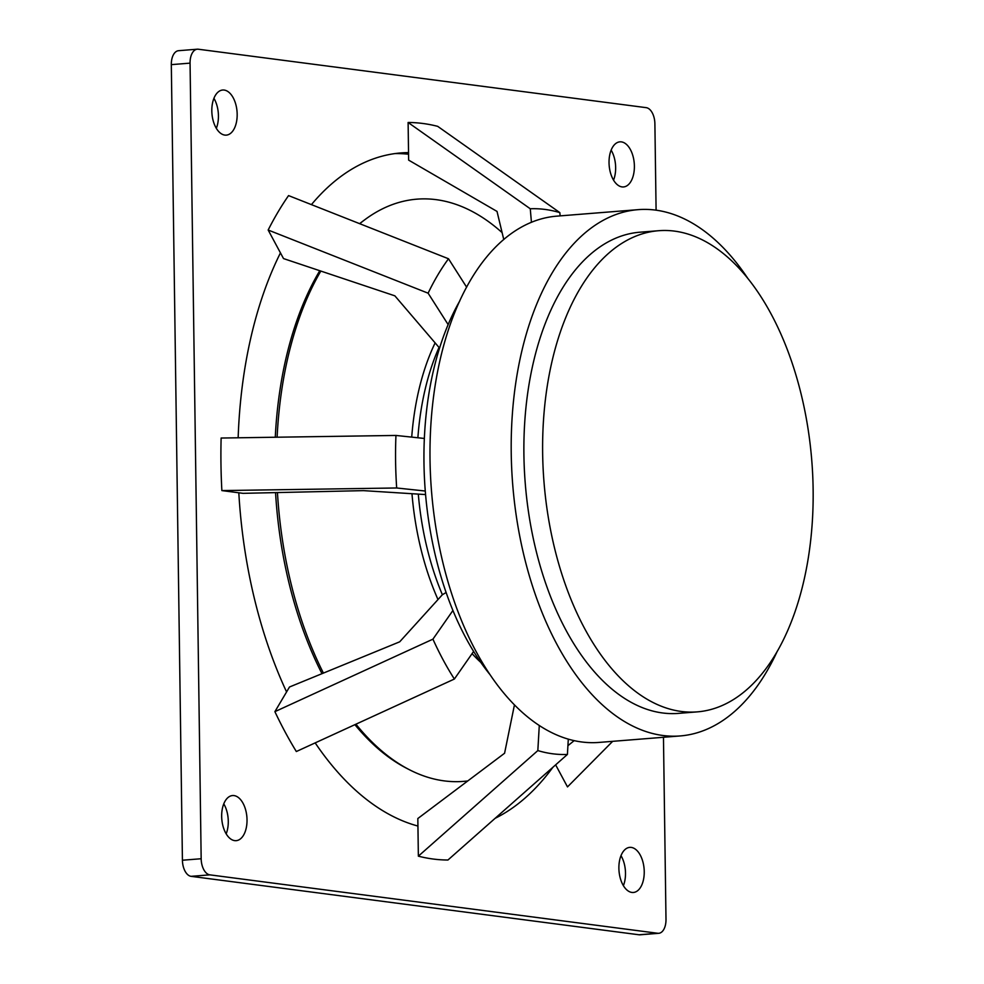 <?xml version="1.0" encoding="UTF-8"?>
<svg xmlns="http://www.w3.org/2000/svg" width="984" height="984" viewBox="0 0 984 984"><rect width="100%" height="100%" fill="white"/><g stroke="black" fill="none" stroke-linecap="round" stroke-linejoin="round"><path stroke-width="1.48" d="M663.462 737.274L665.996 919.364A15.08 8.401 -94.6 0 1 658.751 933.299A15.08 8.401 -94.6 0 1 657.755 933.275L209.826 874.85A15.08 8.401 -94.6 0 1 201.167 858.737L190.06 63.136A15.08 8.401 -94.6 0 1 197.304 49.2A15.08 8.401 -94.6 0 1 198.301 49.225L646.23 107.662A15.08 8.401 -94.6 0 1 654.889 123.775L656.094 210.182M190.06 63.136L171.314 64.636A15.08 8.401 -94.6 0 1 178.571 50.701L197.304 49.2M171.314 64.636L182.421 860.225A15.08 8.401 -94.6 0 0 191.093 876.338L639.022 934.775A15.08 8.401 -94.6 0 0 640.006 934.8L658.751 933.299M238.153 437.782A339.406 188.891 -94.6 0 1 280.452 252.876M311.436 204.623A339.406 188.891 -94.6 0 1 401.005 152.926A339.406 188.891 -94.6 0 1 408.532 152.594M552.897 767.274A339.406 188.891 -94.6 0 1 495.173 818.294M417.942 826.056A339.406 188.891 -94.6 0 1 315.175 742.895M286.578 691.924A339.406 188.891 -94.6 0 1 238.817 492.787M618.887 868.269A22.632 12.595 -94.6 0 1 629.76 847.372A22.632 12.595 -94.6 0 1 644.114 868.921A22.632 12.595 -94.6 0 1 633.364 892.476A22.632 12.595 -94.6 0 1 618.887 868.269M221.671 816.462A22.632 12.595 -94.6 0 1 232.544 795.552A22.632 12.595 -94.6 0 1 246.898 817.101A22.632 12.595 -94.6 0 1 236.148 840.668A22.632 12.595 -94.6 0 1 221.671 816.462M211.818 110.921A22.632 12.595 -94.6 0 1 222.692 90.024A22.632 12.595 -94.6 0 1 237.046 111.573A22.632 12.595 -94.6 0 1 226.295 135.128A22.632 12.595 -94.6 0 1 211.818 110.921M609.034 162.741A22.632 12.595 -94.6 0 1 619.908 141.844A22.632 12.595 -94.6 0 1 634.262 163.393A22.632 12.595 -94.6 0 1 623.512 186.948A22.632 12.595 -94.6 0 1 609.034 162.741M223.774 803.854A22.632 12.595 -94.6 0 1 226.172 833.866M620.99 855.662A22.632 12.595 -94.6 0 1 623.389 885.686M213.922 98.314A22.632 12.595 -94.6 0 1 216.32 128.338M611.15 150.134A22.632 12.595 -94.6 0 1 613.536 180.146M408.557 154.23A339.406 188.891 85.4 0 0 394.781 153.602M459.786 300.932A241.351 134.316 85.4 0 0 489.589 674.126M363.846 220.453A290.378 161.61 85.4 0 0 359.627 223.651A290.378 161.61 85.4 0 1 362.653 221.326L365.027 219.567A292.039 162.532 85.4 0 0 359.75 223.7M319.775 270.711A290.378 161.61 85.4 0 0 275.274 437.228A290.378 161.61 85.4 0 1 319.775 270.711M275.557 492.615A290.378 161.61 85.4 0 0 321.989 673.683A290.378 161.61 85.4 0 1 275.557 492.615M355.937 724.199A292.039 162.532 85.4 0 0 408.95 769.488L406.318 768.135A290.378 161.61 85.4 0 1 354.904 724.679A290.378 161.61 85.4 0 0 387.425 756.216A290.378 161.61 85.4 0 0 407.634 768.799M503.771 239.53L497.018 211.425L408.643 160.121L408.114 122.483L530.265 208.768L531.434 222.322M560.13 215.877L559.847 212.63L437.696 126.346A369.578 205.681 85.4 0 0 422.886 123.48A369.578 205.681 85.4 0 0 408.114 122.483M559.847 212.63A273.515 152.213 85.4 0 0 545.038 209.432A273.515 152.213 85.4 0 0 530.265 208.768M439.565 348.078L394.867 295.84L283.515 258.583L268.165 230.022L428.114 293.183L448.138 324.597M466.637 287.193L448.507 258.767L288.558 195.595A369.578 205.681 85.4 0 0 268.165 230.022M448.507 258.767A273.515 152.213 85.4 0 0 428.114 293.183M425.568 494.571L363.44 490.635L243.048 493.341L221.867 490.586L396.675 487.978L425.272 491.028M424.362 438.458L395.949 435.445L221.129 438.04A369.578 205.681 85.4 0 0 221.867 490.586M395.949 435.445A273.515 152.213 85.4 0 0 396.675 487.978M612.663 741.333L567.497 786.905L555.64 764.851M574.152 740.669L567.916 745.675M452.923 610.486L432.935 639.157L274.893 711.653L289.505 686.992L399.701 641.814L442.369 594.73L446.109 592.516M274.893 711.653A369.578 205.681 85.4 0 0 296.332 751.53L454.374 679.034L473.612 651.433M432.935 639.157A273.515 152.213 85.4 0 0 454.374 679.034M514.435 704.962L504.583 753.24L417.831 818.528L418.36 856.166A369.578 205.681 85.4 0 0 447.941 860.016L567.411 754.445A273.515 152.213 85.4 0 1 537.83 750.583L539.281 725.565M418.36 856.166L537.83 750.583M568.297 739.181L567.411 754.445M438.913 347.709A203.639 113.332 85.4 0 0 417.88 437.769M418.335 494.534A203.639 113.332 85.4 0 0 442.369 594.73M435.014 343.121A203.639 113.332 85.4 0 0 411.718 437.117M412.001 494.079A203.639 113.332 85.4 0 0 437.991 599.563M472.086 653.634A203.639 113.332 85.4 0 0 480.77 662.367M502.111 232.618A292.039 162.532 85.4 0 0 436.146 199.654A292.039 162.532 85.4 0 0 365.027 219.567M320.821 271.067A292.039 162.532 85.4 0 0 277.119 437.203M277.451 492.566A292.039 162.532 85.4 0 0 323.416 673.093M408.95 769.488A292.039 162.532 85.4 0 0 467.781 780.939M747.508 277.955A263.983 146.911 85.4 0 0 655.479 210.096A263.983 146.911 85.4 0 0 638.136 209.653A263.983 146.911 85.4 0 0 512.701 484.485A263.983 146.911 85.4 0 0 680.165 735.946A263.983 146.911 85.4 0 0 777.311 651.15M638.136 209.653L556.932 216.136A263.983 146.911 85.4 0 0 431.496 490.979A263.983 146.911 85.4 0 0 598.961 742.428L680.165 735.946M674.532 231.117A241.351 134.316 85.4 0 0 658.677 230.711A241.351 134.316 85.4 0 0 543.992 481.988A241.351 134.316 85.4 0 0 697.102 711.887A241.351 134.316 85.4 0 0 812.686 474.78A241.351 134.316 85.4 0 0 674.532 231.117M658.677 230.711L639.932 232.199A241.351 134.316 85.4 0 0 525.259 483.488A241.351 134.316 85.4 0 0 678.37 713.388L697.102 711.887M201.167 858.737L182.421 860.225M209.826 874.85L191.093 876.338M657.755 933.275L639.022 934.775"/></g></svg>
